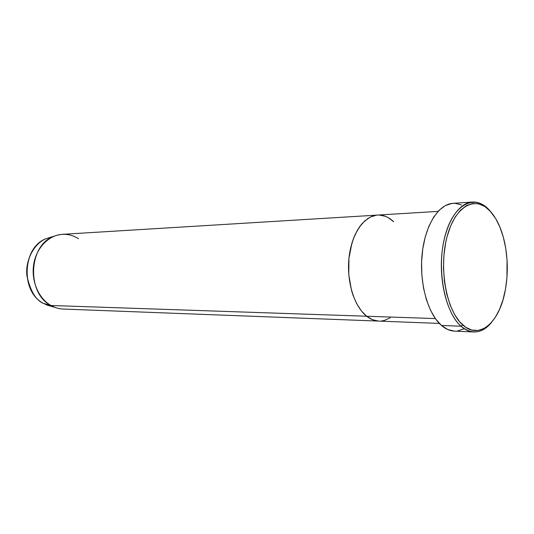 <?xml version="1.0" encoding="UTF-8"?>
<svg xmlns="http://www.w3.org/2000/svg" width="534" height="534" viewBox="0 0 534 534"><rect width="100%" height="100%" fill="white"/><g stroke="black" fill="none" stroke-linecap="round" stroke-linejoin="round"><path stroke-width="0.8" d="M490.546 211.517L490.626 211.604C496.9 218.827 501.513 228.872 504.463 241.742C508.028 258.309 508.214 274.91 505.031 291.551C499.243 322.643 479.292 340.338 462.704 324.932L461.042 326.227C471.989 334.998 482.242 333.623 491.807 322.089C486.414 328.837 480.42 332.135 473.825 331.988C469.426 331.781 465.167 329.865 461.042 326.227L441.464 325.446C445.636 329.024 449.948 330.92 454.407 331.127L473.825 331.988M435.35 318.578L366.664 316.235C370.583 319.312 374.648 320.934 378.86 321.108C374.648 320.934 370.583 319.312 366.664 316.235L361.331 310.841L356.692 303.672L352.947 295.008L351.465 290.216L348.782 274.636L348.936 258.423L351.906 243.15L353.475 238.518L357.373 230.261L359.656 226.703L364.769 220.916L370.416 217.044L376.357 215.202L370.416 217.044L367.539 218.733L362.132 223.579L359.656 226.703L355.304 234.212L353.475 238.518L350.618 248.043L348.936 258.423L348.782 274.636L351.465 290.216L352.947 295.008L356.692 303.672L361.331 310.841L366.664 316.235L435.35 318.578M472.336 202.032L452.945 203.341C438.507 204.101 424.91 225.495 422.1 254.338C419.21 283.14 427.868 313.879 441.464 325.446L461.042 326.227C447.612 314.479 439.041 283.194 441.892 253.877C444.655 224.52 458.085 202.773 472.336 202.032C478.544 201.739 484.305 204.542 489.631 210.449L490.472 211.431M390.16 317.81L384.433 320.433L381.456 321.014L384.433 320.433L390.16 317.81M53.153 306.609L47.399 305.214L55.089 307.417L50.977 305.488L366.664 316.235C354.142 306.469 346.332 281.031 349.056 257.281C351.706 233.498 364.248 215.743 377.651 215.075C364.248 215.743 351.706 233.498 349.056 257.281C346.332 281.031 354.142 306.469 366.664 316.235L372.452 319.686L378.452 321.081L372.452 319.686L366.664 316.235L50.977 305.488L43.414 303.345L47.399 305.214L43.528 303.412L50.977 305.488C54.875 307.684 58.947 308.872 63.192 309.046L378.846 321.101M379.367 215.055L385.314 216.283L388.198 217.632L393.645 221.71L388.198 217.632L385.314 216.283L379.367 215.055M490.626 211.604L484.979 206.631L478.918 203.875L472.663 203.507L466.456 205.603L460.548 210.156L455.182 217.044L450.609 226.042L447.038 236.796L445.683 242.703L443.921 255.245L443.494 268.308L444.421 281.318L446.651 293.693L450.082 304.894L454.541 314.453L459.827 322.002L465.695 327.269L471.896 330.099L478.17 330.453L484.278 328.383L489.992 324.045L495.125 317.643L499.504 309.46L503.001 299.821L505.498 289.068L506.94 277.587L507.033 259.824L505.711 248.197L503.328 237.196L499.944 227.197L495.672 218.553L489.631 210.449C474.853 193.335 453.426 203.794 444.982 236.135C436.298 268.248 444.435 312.05 461.042 326.227L462.704 324.932C446.497 311.022 438.574 268.208 447.038 236.796C455.262 205.169 476.174 194.87 490.626 211.604M463.839 328.897L457.504 330.98M454.254 331.12L447.752 329.525L441.464 325.446L435.651 318.985L430.564 310.354L426.446 299.874L423.495 287.966L421.853 275.143L421.6 261.974L422.748 249.031L425.238 236.902L428.949 226.089L433.701 217.051L439.268 210.129L445.403 205.557L451.844 203.447L455.095 203.327L461.509 204.916M438.047 211.391L377.651 215.075C383.372 214.815 388.699 217.031 393.645 221.71M377.611 215.082L62.345 234.333C48.828 235.073 36.405 247.703 33.722 264.263C30.972 280.797 38.528 298.493 50.977 305.488C26.119 293.226 28.549 244.505 54.281 236.148C62.738 233.031 70.828 233.899 78.538 238.738M50.35 237.37L46.638 238.518C22.408 246.408 20.125 291.884 43.528 303.412C35.985 300.408 30.465 291.257 26.96 275.958C24.831 260.091 34.937 242.396 46.638 238.518L50.35 237.37M439.328 323.417L378.86 321.108M47.399 305.214L43.494 303.399C20.018 291.811 22.288 246.488 46.638 238.518L54.281 236.148"/></g></svg>
